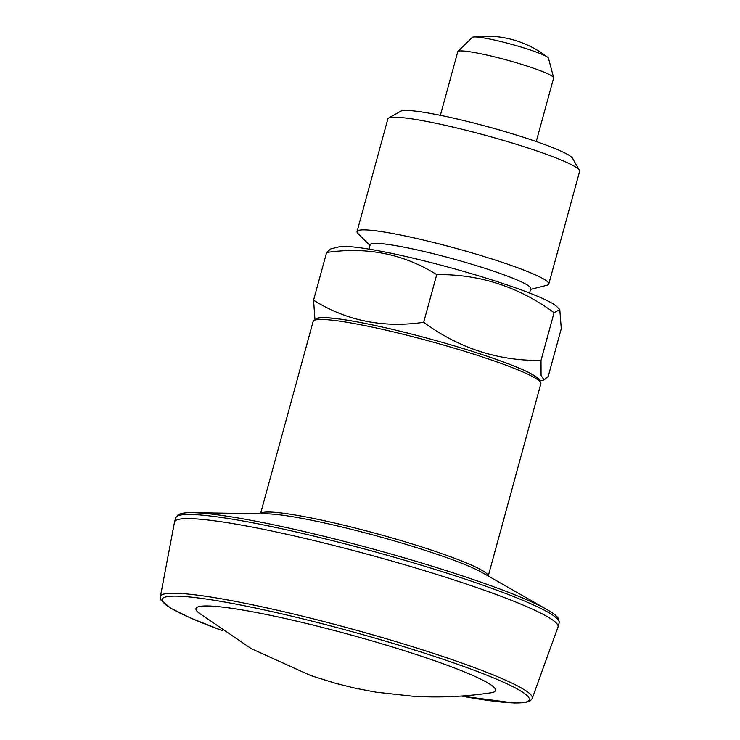 <?xml version="1.0" encoding="UTF-8"?>
<svg xmlns="http://www.w3.org/2000/svg" width="740" height="740" viewBox="0 0 740 740"><rect width="100%" height="100%" fill="white"/><g stroke="black" fill="none" stroke-linecap="round" stroke-linejoin="round"><path stroke-width="1.11" d="M559.791 309.579L554.066 312.715C518.703 286.759 479.594 274.059 436.73 274.614C403.753 253.968 367.049 246.587 326.618 252.479L330.752 248.927L338.689 246.919A114.774 11.396 -164.7 0 1 450.216 267.658A114.774 11.396 -164.7 0 1 556.767 306.582L559.791 309.579L561.271 328.671L548.229 376.373L544.085 379.925L541.07 375.402L541.014 360.417C498.381 361.046 459.272 348.346 423.687 322.316C383.246 328.218 346.542 320.836 313.566 300.181L314.916 319.125M436.73 274.614L423.687 322.316M554.066 312.715L541.014 360.417M326.618 252.479L313.566 300.181M536.241 141.534L553.631 77.968A49.7 4.939 -164.7 0 0 553.631 77.672L548.479 58.247A39.581 3.931 -164.7 0 0 547.692 57.331A39.581 3.931 -164.7 0 0 527.555 49.071A39.581 3.931 -164.7 0 0 473.378 37A39.581 3.931 -164.7 0 0 472.24 37.389L457.912 51.486A49.7 4.939 -164.7 0 0 457.755 51.735L440.365 115.311M491.036 692.779A155.317 15.429 -164.7 0 0 349.761 634.643A155.317 15.429 -164.7 0 0 198.699 612.812L251.276 648.638L310.698 675.546L336.127 683.501L355.478 688.265L375.985 692.159L413.142 696.266C439.412 697.811 465.368 696.654 491.027 692.779M529.572 293.049L530.765 288.693A83.25 8.27 -164.7 0 0 452.649 258.75A83.25 8.27 -164.7 0 0 370.176 244.764L368.983 249.112M532.236 698.347L558.006 627.011A198.801 19.749 -164.7 0 0 558.053 626.863A198.801 19.749 -164.7 0 0 371.508 555.361A198.801 19.749 -164.7 0 0 174.547 521.941A198.801 19.749 -164.7 0 0 174.511 522.098L160.376 596.616A192.77 19.148 -164.7 0 1 180.403 593.452A192.77 19.148 -164.7 0 1 392.709 640.664A192.77 19.148 -164.7 0 1 532.236 698.347L530.802 700.364L528.601 701.631L523.735 702.723L514.106 703L461.261 696.044M553.631 77.672A49.7 4.939 -164.7 0 0 527.361 66.156A49.7 4.939 -164.7 0 0 457.912 51.486M530.58 289.386L546.897 285.261A99.4 9.87 -164.7 0 0 548.793 284.003A99.4 9.87 -164.7 0 0 476.458 254.227A99.4 9.87 -164.7 0 0 367.355 229.992A99.4 9.87 -164.7 0 0 357.041 231.546A99.4 9.87 -164.7 0 0 358.031 233.59L369.982 245.458M548.793 284.003L579.624 171.319A99.4 9.87 -164.7 0 0 579.402 170.237L572.446 158.184A89.457 8.889 -164.7 0 0 503.329 131.119A89.457 8.889 -164.7 0 0 409.35 110.547A89.457 8.889 -164.7 0 0 400.729 111.204L388.611 118.039A99.4 9.87 -164.7 0 0 387.871 118.863L357.041 231.546M579.402 170.237A99.4 9.87 -164.7 0 0 502.608 140.165A99.4 9.87 -164.7 0 0 398.175 117.308A99.4 9.87 -164.7 0 0 388.611 118.039M222.574 630.721A190.291 18.898 15.3 0 1 181.938 596.348A190.291 18.898 15.3 0 1 461.094 665.51A190.291 18.898 15.3 0 1 461.344 696.035M540.838 383.736L539.293 379.213L529.562 372.904C520.793 368.511 507.945 363.386 490.999 357.55C468.522 349.854 443.787 342.481 416.814 335.424C367.919 322.733 326.229 315.259 316.757 318.329L313.131 321.447A118.039 11.72 -164.7 0 1 430.07 341.279A118.039 11.72 -164.7 0 1 540.838 383.736L488.234 576.007A118.039 11.72 -164.7 0 0 377.391 533.855A118.039 11.72 -164.7 0 0 260.572 513.717M190.596 512.663A196.979 19.564 15.3 0 1 192.696 512.672C185.833 512.478 180.967 513.19 178.1 514.799L175.685 517.797A198.801 19.749 15.3 0 1 196.304 514.688A198.801 19.749 15.3 0 1 414.511 563.159A198.801 19.749 15.3 0 1 559.19 622.71L558.635 618.899C556.989 616.059 553.159 612.97 547.147 609.64L482.647 572.816A119.862 11.905 -164.7 0 0 376.808 535.973A119.862 11.905 -164.7 0 0 266.964 513.819L192.696 512.672A196.979 19.564 15.3 0 1 198.496 512.894A196.979 19.564 15.3 0 1 380.138 550.986A196.979 19.564 15.3 0 1 547.147 609.64A196.979 19.564 15.3 0 1 548.96 610.694M539.062 380.767A115.551 11.479 -164.7 0 0 430.661 339.133A115.551 11.479 -164.7 0 0 316.156 319.791M540.477 380.841L544.085 379.925M547.692 57.331A99.4 99.4 0 0 0 473.378 37M222.648 630.767L190.846 618.168L170.746 608.215L161.061 600.149L160.376 596.616M260.526 513.717L313.131 321.447M558.053 626.863L559.19 622.71M174.547 521.941L175.685 517.797"/></g></svg>
